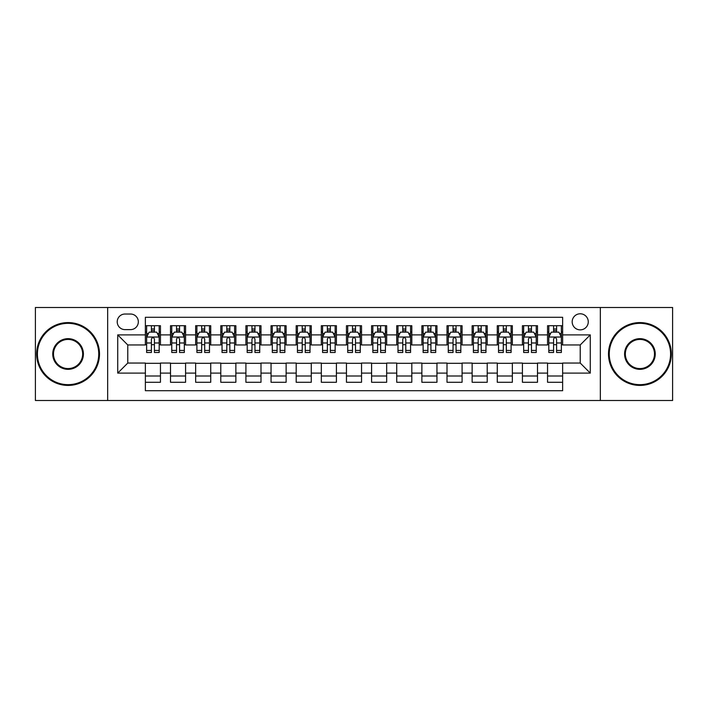 <?xml version="1.0" encoding="UTF-8"?>
<svg xmlns="http://www.w3.org/2000/svg" width="708" height="708" viewBox="0 0 708 708"><rect width="100%" height="100%" fill="white"/><g stroke="black" fill="none" stroke-linecap="round" stroke-linejoin="round"><path stroke-width="1.06" d="M580.224 313.786A8.045 8.045 0 0 0 572.179 321.821A8.045 8.045 0 0 0 580.224 329.866A8.045 8.045 0 0 0 588.268 321.821A8.045 8.045 0 0 0 580.224 313.786M600.331 400.498L672.6 400.498L672.6 307.502L600.331 307.502L600.331 400.498L107.669 400.498L107.669 307.502L35.4 307.502L35.4 400.498L107.669 400.498M562.63 325.724L547.55 325.724L547.55 334.893L537.496 334.893L537.496 344.955L547.55 344.955L547.55 334.893M537.496 334.893L537.496 325.724L522.415 325.724L522.415 334.893L512.353 334.893L512.353 344.955L522.415 344.955L522.415 334.893M512.353 334.893L512.353 325.724L497.273 325.724L497.273 334.893L487.219 334.893L487.219 344.955L497.273 344.955L497.273 334.893M487.219 334.893L487.219 325.724L472.139 325.724L472.139 334.893L462.085 334.893L462.085 344.955L472.139 344.955L472.139 334.893M462.085 334.893L462.085 325.724L447.005 325.724L447.005 334.893L436.951 334.893L436.951 344.955L447.005 344.955L447.005 334.893M436.951 334.893L436.951 325.724L421.871 325.724L421.871 334.893L411.817 334.893L411.817 344.955L421.871 344.955L421.871 334.893M411.817 334.893L411.817 325.724L396.728 325.724L396.728 334.893L386.674 334.893L386.674 344.955L396.728 344.955L396.728 334.893M386.674 334.893L386.674 325.724L371.594 325.724L371.594 334.893L361.54 334.893L361.54 344.955L371.594 344.955L371.594 334.893M361.54 334.893L361.54 325.724L346.46 325.724L346.46 334.893L336.406 334.893L336.406 344.955L346.46 344.955L346.46 334.893M336.406 334.893L336.406 325.724L321.326 325.724L321.326 334.893L311.272 334.893L311.272 344.955L321.326 344.955L321.326 334.893M311.272 334.893L311.272 325.724L296.183 325.724L296.183 334.893L286.129 334.893L286.129 344.955L296.183 344.955L296.183 334.893M286.129 334.893L286.129 325.724L271.049 325.724L271.049 334.893L260.995 334.893L260.995 344.955L271.049 344.955L271.049 334.893M260.995 334.893L260.995 325.724L245.915 325.724L245.915 334.893L235.861 334.893L235.861 344.955L245.915 344.955L245.915 334.893M235.861 334.893L235.861 325.724L220.781 325.724L220.781 334.893L210.727 334.893L210.727 344.955L220.781 344.955L220.781 334.893M210.727 334.893L210.727 325.724L195.647 325.724L195.647 334.893L185.584 334.893L185.584 344.955L195.647 344.955L195.647 334.893M185.584 334.893L185.584 325.724L170.504 325.724L170.504 344.955L160.451 344.955L160.451 325.724L145.37 325.724M145.37 382.276L160.451 382.276L160.451 363.045L170.504 363.045L170.504 382.276L185.584 382.276L185.584 363.045L195.647 363.045L195.647 373.107L185.584 373.107M195.647 373.107L195.647 382.276L210.727 382.276L210.727 363.045L220.781 363.045L220.781 373.107L210.727 373.107M220.781 373.107L220.781 382.276L235.861 382.276L235.861 363.045L245.915 363.045L245.915 373.107L235.861 373.107M245.915 373.107L245.915 382.276L260.995 382.276L260.995 363.045L271.049 363.045L271.049 373.107L260.995 373.107M271.049 373.107L271.049 382.276L286.129 382.276L286.129 363.045L296.183 363.045L296.183 373.107L286.129 373.107M296.183 373.107L296.183 382.276L311.272 382.276L311.272 363.045L321.326 363.045L321.326 373.107L311.272 373.107M321.326 373.107L321.326 382.276L336.406 382.276L336.406 363.045L346.46 363.045L346.46 373.107L336.406 373.107M346.46 373.107L346.46 382.276L361.54 382.276L361.54 363.045L371.594 363.045L371.594 373.107L361.54 373.107M371.594 373.107L371.594 382.276L386.674 382.276L386.674 363.045L396.728 363.045L396.728 373.107L386.674 373.107M396.728 373.107L396.728 382.276L411.817 382.276L411.817 363.045L421.871 363.045L421.871 373.107L411.817 373.107M421.871 373.107L421.871 382.276L436.951 382.276L436.951 363.045L447.005 363.045L447.005 373.107L436.951 373.107M447.005 373.107L447.005 382.276L462.085 382.276L462.085 363.045L472.139 363.045L472.139 373.107L462.085 373.107M472.139 373.107L472.139 382.276L487.219 382.276L487.219 363.045L497.273 363.045L497.273 373.107L487.219 373.107M497.273 373.107L497.273 382.276L512.353 382.276L512.353 363.045L522.415 363.045L522.415 373.107L512.353 373.107M522.415 373.107L522.415 382.276L537.496 382.276L537.496 363.045L547.55 363.045L547.55 373.107L537.496 373.107M125.006 329.618L130.537 329.618A7.788 7.788 0 0 0 138.334 321.821A7.788 7.788 0 0 0 130.537 314.033L125.006 314.033A7.788 7.788 0 0 0 117.218 321.821A7.788 7.788 0 0 0 125.006 329.618M600.331 307.502L107.669 307.502M562.63 334.893L562.63 317.299L145.37 317.299L145.37 344.955L127.776 344.955L127.776 363.045L145.37 363.045L145.37 390.701L562.63 390.701L562.63 363.045L580.224 363.045L580.224 344.955L562.63 344.955L562.63 334.893L590.277 334.893L590.277 373.107L562.63 373.107M145.37 373.107L117.723 373.107L117.723 334.893L145.37 334.893M547.55 373.107L547.55 382.276L562.63 382.276M145.37 332.008L146.627 332.008M151.406 332.008L154.424 332.008M159.194 332.008L160.451 332.008M145.37 344.699L146.627 344.699M151.406 344.699L154.424 344.699M159.194 344.699L160.451 344.699M145.37 363.301L160.451 363.301M145.37 375.992L160.451 375.992M170.504 344.699L171.761 344.699M176.54 344.699L179.558 344.699M184.328 344.699L185.584 344.699M170.504 332.008L171.761 332.008M176.54 332.008L179.558 332.008M184.328 332.008L185.584 332.008M170.504 363.301L185.584 363.301M170.504 375.992L185.584 375.992M195.647 363.301L210.727 363.301M195.647 375.992L210.727 375.992M195.647 332.008L196.904 332.008M201.674 332.008L204.692 332.008M209.471 332.008L210.727 332.008M195.647 344.699L196.904 344.699M201.674 344.699L204.692 344.699M209.471 344.699L210.727 344.699M220.781 363.301L235.861 363.301M220.781 375.992L235.861 375.992M220.781 332.008L222.038 332.008M226.808 332.008L229.826 332.008M234.605 332.008L235.861 332.008M220.781 344.699L222.038 344.699M226.808 344.699L229.826 344.699M234.605 344.699L235.861 344.699M245.915 363.301L260.995 363.301M245.915 375.992L260.995 375.992M245.915 332.008L247.172 332.008M251.951 332.008L254.96 332.008M259.739 332.008L260.995 332.008M245.915 344.699L247.172 344.699M251.951 344.699L254.96 344.699M259.739 344.699L260.995 344.699M271.049 363.301L286.129 363.301M271.049 375.992L286.129 375.992M271.049 332.008L272.306 332.008M277.085 332.008L280.103 332.008M284.873 332.008L286.129 332.008M271.049 344.699L272.306 344.699M277.085 344.699L280.103 344.699M284.873 344.699L286.129 344.699M296.183 363.301L311.272 363.301M296.183 375.992L311.272 375.992M296.183 332.008L297.44 332.008M302.219 332.008L305.236 332.008M310.016 332.008L311.272 332.008M296.183 344.699L297.44 344.699M302.219 344.699L305.236 344.699M310.016 344.699L311.272 344.699M321.326 363.301L336.406 363.301M321.326 375.992L336.406 375.992M321.326 332.008L322.582 332.008M327.353 332.008L330.37 332.008M335.149 332.008L336.406 332.008M321.326 344.699L322.582 344.699M327.353 344.699L330.37 344.699M335.149 344.699L336.406 344.699M346.46 363.301L361.54 363.301M346.46 375.992L361.54 375.992M346.46 332.008L347.716 332.008M352.495 332.008L355.505 332.008M360.284 332.008L361.54 332.008M346.46 344.699L347.716 344.699M352.495 344.699L355.505 344.699M360.284 344.699L361.54 344.699M371.594 363.301L386.674 363.301M371.594 375.992L386.674 375.992M371.594 332.008L372.851 332.008M377.63 332.008L380.647 332.008M385.418 332.008L386.674 332.008M371.594 344.699L372.851 344.699M377.63 344.699L380.647 344.699M385.418 344.699L386.674 344.699M396.728 363.301L411.817 363.301M396.728 375.992L411.817 375.992M396.728 332.008L397.984 332.008M402.764 332.008L405.781 332.008M410.56 332.008L411.817 332.008M396.728 344.699L397.984 344.699M402.764 344.699L405.781 344.699M410.56 344.699L411.817 344.699M421.871 363.301L436.951 363.301M421.871 375.992L436.951 375.992M421.871 332.008L423.127 332.008M427.897 332.008L430.915 332.008M435.694 332.008L436.951 332.008M421.871 344.699L423.127 344.699M427.897 344.699L430.915 344.699M435.694 344.699L436.951 344.699M447.005 363.301L462.085 363.301M447.005 375.992L462.085 375.992M447.005 332.008L448.261 332.008M453.04 332.008L456.049 332.008M460.828 332.008L462.085 332.008M447.005 344.699L448.261 344.699M453.04 344.699L456.049 344.699M460.828 344.699L462.085 344.699M472.139 363.301L487.219 363.301M472.139 375.992L487.219 375.992M472.139 332.008L473.395 332.008M478.174 332.008L481.192 332.008M485.962 332.008L487.219 332.008M472.139 344.699L473.395 344.699M478.174 344.699L481.192 344.699M485.962 344.699L487.219 344.699M497.273 363.301L512.353 363.301M497.273 375.992L512.353 375.992M497.273 332.008L498.529 332.008M503.308 332.008L506.326 332.008M511.096 332.008L512.353 332.008M497.273 344.699L498.529 344.699M503.308 344.699L506.326 344.699M511.096 344.699L512.353 344.699M522.415 363.301L537.496 363.301M522.415 375.992L537.496 375.992M522.415 332.008L523.672 332.008M528.442 332.008L531.46 332.008M536.239 332.008L537.496 332.008M522.415 344.699L523.672 344.699M528.442 344.699L531.46 344.699M536.239 344.699L537.496 344.699M547.55 363.301L562.63 363.301M547.55 375.992L562.63 375.992M547.55 332.008L548.806 332.008M553.576 332.008L556.594 332.008M561.373 332.008L562.63 332.008M547.55 344.699L548.806 344.699M553.576 344.699L556.594 344.699M561.373 344.699L562.63 344.699M127.776 344.955L117.723 334.893M127.776 363.045L117.723 373.107M590.277 334.893L580.224 344.955M590.277 373.107L580.224 363.045M154.424 328.99L151.406 328.99M159.194 350.442L154.424 350.442L154.424 352.495L159.194 352.495L159.194 337.158L156.68 332.132L149.14 332.132L146.627 337.158L146.627 352.495L151.406 352.495L151.406 350.442L146.627 350.442M146.627 337.158L146.627 325.724M159.194 337.158L159.194 325.724M151.406 332.132L151.406 325.724M154.424 325.724L154.424 332.132M154.424 350.442L154.424 339.044C153.415 337.105 152.406 337.105 151.406 339.044L151.406 350.442M68.074 323.335A30.665 30.665 0 0 0 37.409 354A30.665 30.665 0 0 0 68.074 384.665A30.665 30.665 0 0 0 98.739 354A30.665 30.665 0 0 0 68.074 323.335M68.074 385.418A31.418 31.418 0 0 1 36.657 354A31.418 31.418 0 0 1 68.074 322.582A31.418 31.418 0 0 1 99.501 354A31.418 31.418 0 0 1 68.074 385.418M68.074 338.663A15.337 15.337 0 0 1 83.411 354A15.337 15.337 0 0 1 68.074 369.337A15.337 15.337 0 0 1 52.746 354A15.337 15.337 0 0 1 68.074 338.663M68.074 368.576A14.576 14.576 0 0 0 82.659 354A14.576 14.576 0 0 0 68.074 339.424A14.576 14.576 0 0 0 53.498 354A14.576 14.576 0 0 0 68.074 368.576M639.926 323.335A30.665 30.665 0 0 0 609.261 354A30.665 30.665 0 0 0 639.926 384.665A30.665 30.665 0 0 0 670.591 354A30.665 30.665 0 0 0 639.926 323.335M639.926 385.418A31.418 31.418 0 0 1 608.499 354A31.418 31.418 0 0 1 639.926 322.582A31.418 31.418 0 0 1 671.343 354A31.418 31.418 0 0 1 639.926 385.418M639.926 338.663A15.337 15.337 0 0 1 655.254 354A15.337 15.337 0 0 1 639.926 369.337A15.337 15.337 0 0 1 624.589 354A15.337 15.337 0 0 1 639.926 338.663M639.926 368.576A14.576 14.576 0 0 0 654.502 354A14.576 14.576 0 0 0 639.926 339.424A14.576 14.576 0 0 0 625.341 354A14.576 14.576 0 0 0 639.926 368.576M179.558 328.99L176.54 328.99M184.328 350.442L179.558 350.442L179.558 352.495L184.328 352.495L184.328 337.158L181.814 332.132L174.274 332.132L171.761 337.158L171.761 352.495L176.54 352.495L176.54 350.442L171.761 350.442M171.761 337.158L171.761 325.724M184.328 337.158L184.328 325.724M176.54 332.132L176.54 325.724M179.558 325.724L179.558 332.132M179.558 350.442L179.558 339.044C178.549 337.105 177.549 337.105 176.54 339.044L176.54 350.442M204.692 328.99L201.674 328.99M209.471 350.442L204.692 350.442L204.692 352.495L209.471 352.495L209.471 337.158L206.957 332.132L199.417 332.132L196.904 337.158L196.904 352.495L201.674 352.495L201.674 350.442L196.904 350.442M196.904 337.158L196.904 325.724M209.471 337.158L209.471 325.724M201.674 332.132L201.674 325.724M204.692 325.724L204.692 332.132M204.692 350.442L204.692 339.044C203.692 337.105 202.683 337.105 201.674 339.044L201.674 350.442M229.826 328.99L226.808 328.99M234.605 350.442L229.826 350.442L229.826 352.495L234.605 352.495L234.605 337.158L232.091 332.132L224.551 332.132L222.038 337.158L222.038 352.495L226.808 352.495L226.808 350.442L222.038 350.442M222.038 337.158L222.038 325.724M234.605 337.158L234.605 325.724M226.808 332.132L226.808 325.724M229.826 325.724L229.826 332.132M229.826 350.442L229.826 339.044C228.826 337.105 227.817 337.105 226.808 339.044L226.808 350.442M254.96 328.99L251.951 328.99M259.739 350.442L254.96 350.442L254.96 352.495L259.739 352.495L259.739 337.158L257.225 332.132L249.685 332.132L247.172 337.158L247.172 352.495L251.951 352.495L251.951 350.442L247.172 350.442M247.172 337.158L247.172 325.724M259.739 337.158L259.739 325.724M251.951 332.132L251.951 325.724M254.96 325.724L254.96 332.132M254.96 350.442L254.96 339.044C253.96 337.105 252.951 337.105 251.951 339.044L251.951 350.442M280.103 328.99L277.085 328.99M284.873 350.442L280.103 350.442L280.103 352.495L284.873 352.495L284.873 337.158L282.359 332.132L274.819 332.132L272.306 337.158L272.306 352.495L277.085 352.495L277.085 350.442L272.306 350.442M272.306 337.158L272.306 325.724M284.873 337.158L284.873 325.724M277.085 332.132L277.085 325.724M280.103 325.724L280.103 332.132M280.103 350.442L280.103 339.044C279.094 337.105 278.094 337.105 277.085 339.044L277.085 350.442M305.236 328.99L302.219 328.99M310.016 350.442L305.236 350.442L305.236 352.495L310.016 352.495L310.016 337.158L307.502 332.132L299.953 332.132L297.44 337.158L297.44 352.495L302.219 352.495L302.219 350.442L297.44 350.442M297.44 337.158L297.44 325.724M310.016 337.158L310.016 325.724M302.219 332.132L302.219 325.724M305.236 325.724L305.236 332.132M305.236 350.442L305.236 339.044C304.228 337.105 303.228 337.105 302.219 339.044L302.219 350.442M330.37 328.99L327.353 328.99M335.149 350.442L330.37 350.442L330.37 352.495L335.149 352.495L335.149 337.158L332.636 332.132L325.096 332.132L322.582 337.158L322.582 352.495L327.353 352.495L327.353 350.442L322.582 350.442M322.582 337.158L322.582 325.724M335.149 337.158L335.149 325.724M327.353 332.132L327.353 325.724M330.37 325.724L330.37 332.132M330.37 350.442L330.37 339.044C329.37 337.105 328.362 337.105 327.353 339.044L327.353 350.442M355.505 328.99L352.495 328.99M360.284 350.442L355.505 350.442L355.505 352.495L360.284 352.495L360.284 337.158L357.77 332.132L350.23 332.132L347.716 337.158L347.716 352.495L352.495 352.495L352.495 350.442L347.716 350.442M347.716 337.158L347.716 325.724M360.284 337.158L360.284 325.724M352.495 332.132L352.495 325.724M355.505 325.724L355.505 332.132M355.505 350.442L355.505 339.044C354.504 337.105 353.496 337.105 352.495 339.044L352.495 350.442M380.647 328.99L377.63 328.99M385.418 350.442L380.647 350.442L380.647 352.495L385.418 352.495L385.418 337.158L382.904 332.132L375.364 332.132L372.851 337.158L372.851 352.495L377.63 352.495L377.63 350.442L372.851 350.442M372.851 337.158L372.851 325.724M385.418 337.158L385.418 325.724M377.63 332.132L377.63 325.724M380.647 325.724L380.647 332.132M380.647 350.442L380.647 339.044C379.638 337.105 378.638 337.105 377.63 339.044L377.63 350.442M405.781 328.99L402.764 328.99M410.56 350.442L405.781 350.442L405.781 352.495L410.56 352.495L410.56 337.158L408.047 332.132L400.498 332.132L397.984 337.158L397.984 352.495L402.764 352.495L402.764 350.442L397.984 350.442M397.984 337.158L397.984 325.724M410.56 337.158L410.56 325.724M402.764 332.132L402.764 325.724M405.781 325.724L405.781 332.132M405.781 350.442L405.781 339.044C404.772 337.105 403.772 337.105 402.764 339.044L402.764 350.442M430.915 328.99L427.897 328.99M435.694 350.442L430.915 350.442L430.915 352.495L435.694 352.495L435.694 337.158L433.181 332.132L425.641 332.132L423.127 337.158L423.127 352.495L427.897 352.495L427.897 350.442L423.127 350.442M423.127 337.158L423.127 325.724M435.694 337.158L435.694 325.724M427.897 332.132L427.897 325.724M430.915 325.724L430.915 332.132M430.915 350.442L430.915 339.044C429.915 337.105 428.906 337.105 427.897 339.044L427.897 350.442M456.049 328.99L453.04 328.99M460.828 350.442L456.049 350.442L456.049 352.495L460.828 352.495L460.828 337.158L458.315 332.132L450.775 332.132L448.261 337.158L448.261 352.495L453.04 352.495L453.04 350.442L448.261 350.442M448.261 337.158L448.261 325.724M460.828 337.158L460.828 325.724M453.04 332.132L453.04 325.724M456.049 325.724L456.049 332.132M456.049 350.442L456.049 339.044C455.049 337.105 454.04 337.105 453.04 339.044L453.04 350.442M481.192 328.99L478.174 328.99M485.962 350.442L481.192 350.442L481.192 352.495L485.962 352.495L485.962 337.158L483.449 332.132L475.909 332.132L473.395 337.158L473.395 352.495L478.174 352.495L478.174 350.442L473.395 350.442M473.395 337.158L473.395 325.724M485.962 337.158L485.962 325.724M478.174 332.132L478.174 325.724M481.192 325.724L481.192 332.132M481.192 350.442L481.192 339.044C480.183 337.105 479.183 337.105 478.174 339.044L478.174 350.442M506.326 328.99L503.308 328.99M511.096 350.442L506.326 350.442L506.326 352.495L511.096 352.495L511.096 337.158L508.583 332.132L501.043 332.132L498.529 337.158L498.529 352.495L503.308 352.495L503.308 350.442L498.529 350.442M498.529 337.158L498.529 325.724M511.096 337.158L511.096 325.724M503.308 332.132L503.308 325.724M506.326 325.724L506.326 332.132M506.326 350.442L506.326 339.044C505.317 337.105 504.317 337.105 503.308 339.044L503.308 350.442M531.46 328.99L528.442 328.99M536.239 350.442L531.46 350.442L531.46 352.495L536.239 352.495L536.239 337.158L533.726 332.132L526.186 332.132L523.672 337.158L523.672 352.495L528.442 352.495L528.442 350.442L523.672 350.442M523.672 337.158L523.672 325.724M536.239 337.158L536.239 325.724M528.442 332.132L528.442 325.724M531.46 325.724L531.46 332.132M531.46 350.442L531.46 339.044C530.46 337.105 529.451 337.105 528.442 339.044L528.442 350.442M556.594 328.99L553.576 328.99M561.373 350.442L556.594 350.442L556.594 352.495L561.373 352.495L561.373 337.158L558.86 332.132L551.32 332.132L548.806 337.158L548.806 352.495L553.576 352.495L553.576 350.442L548.806 350.442M548.806 337.158L548.806 325.724M561.373 337.158L561.373 325.724M553.576 332.132L553.576 325.724M556.594 325.724L556.594 332.132M556.594 350.442L556.594 339.044C555.594 337.105 554.585 337.105 553.576 339.044L553.576 350.442M170.504 373.107L160.451 373.107M170.504 334.893L160.451 334.893M159.132 337.035L146.689 337.035M146.627 333.512L148.45 333.512M157.371 333.512L159.194 333.512M151.406 342.982L146.627 342.982M159.194 342.982L154.424 342.982M154.424 330.592L151.406 330.592M184.266 337.035L171.823 337.035M171.761 333.512L173.584 333.512M182.514 333.512L184.328 333.512M176.54 342.982L171.761 342.982M184.328 342.982L179.558 342.982M179.558 330.592L176.54 330.592M209.409 337.035L196.966 337.035M196.904 333.512L198.718 333.512M207.648 333.512L209.471 333.512M201.674 342.982L196.904 342.982M209.471 342.982L204.692 342.982M204.692 330.592L201.674 330.592M234.543 337.035L222.1 337.035M222.038 333.512L223.861 333.512M232.782 333.512L234.605 333.512M226.808 342.982L222.038 342.982M234.605 342.982L229.826 342.982M229.826 330.592L226.808 330.592M259.677 337.035L247.234 337.035M247.172 333.512L248.995 333.512M257.916 333.512L259.739 333.512M251.951 342.982L247.172 342.982M259.739 342.982L254.96 342.982M254.96 330.592L251.951 330.592M284.811 337.035L272.368 337.035M272.306 333.512L274.129 333.512M283.05 333.512L284.873 333.512M277.085 342.982L272.306 342.982M284.873 342.982L280.103 342.982M280.103 330.592L277.085 330.592M309.945 337.035L297.51 337.035M297.44 333.512L299.263 333.512M308.192 333.512L310.016 333.512M302.219 342.982L297.44 342.982M310.016 342.982L305.236 342.982M305.236 330.592L302.219 330.592M335.088 337.035L322.644 337.035M322.582 333.512L324.406 333.512M333.326 333.512L335.149 333.512M327.353 342.982L322.582 342.982M335.149 342.982L330.37 342.982M330.37 330.592L327.353 330.592M360.222 337.035L347.778 337.035M347.716 333.512L349.54 333.512M358.46 333.512L360.284 333.512M352.495 342.982L347.716 342.982M360.284 342.982L355.505 342.982M355.505 330.592L352.495 330.592M385.356 337.035L372.912 337.035M372.851 333.512L374.674 333.512M383.594 333.512L385.418 333.512M377.63 342.982L372.851 342.982M385.418 342.982L380.647 342.982M380.647 330.592L377.63 330.592M410.49 337.035L398.055 337.035M397.984 333.512L399.808 333.512M408.737 333.512L410.56 333.512M402.764 342.982L397.984 342.982M410.56 342.982L405.781 342.982M405.781 330.592L402.764 330.592M435.632 337.035L423.189 337.035M423.127 333.512L424.95 333.512M433.871 333.512L435.694 333.512M427.897 342.982L423.127 342.982M435.694 342.982L430.915 342.982M430.915 330.592L427.897 330.592M460.766 337.035L448.323 337.035M448.261 333.512L450.084 333.512M459.005 333.512L460.828 333.512M453.04 342.982L448.261 342.982M460.828 342.982L456.049 342.982M456.049 330.592L453.04 330.592M485.9 337.035L473.457 337.035M473.395 333.512L475.218 333.512M484.139 333.512L485.962 333.512M478.174 342.982L473.395 342.982M485.962 342.982L481.192 342.982M481.192 330.592L478.174 330.592M511.034 337.035L498.591 337.035M498.529 333.512L500.352 333.512M509.282 333.512L511.096 333.512M503.308 342.982L498.529 342.982M511.096 342.982L506.326 342.982M506.326 330.592L503.308 330.592M536.177 337.035L523.734 337.035M523.672 333.512L525.486 333.512M534.416 333.512L536.239 333.512M528.442 342.982L523.672 342.982M536.239 342.982L531.46 342.982M531.46 330.592L528.442 330.592M561.311 337.035L548.868 337.035M548.806 333.512L550.629 333.512M559.55 333.512L561.373 333.512M553.576 342.982L548.806 342.982M561.373 342.982L556.594 342.982M556.594 330.592L553.576 330.592"/></g></svg>
